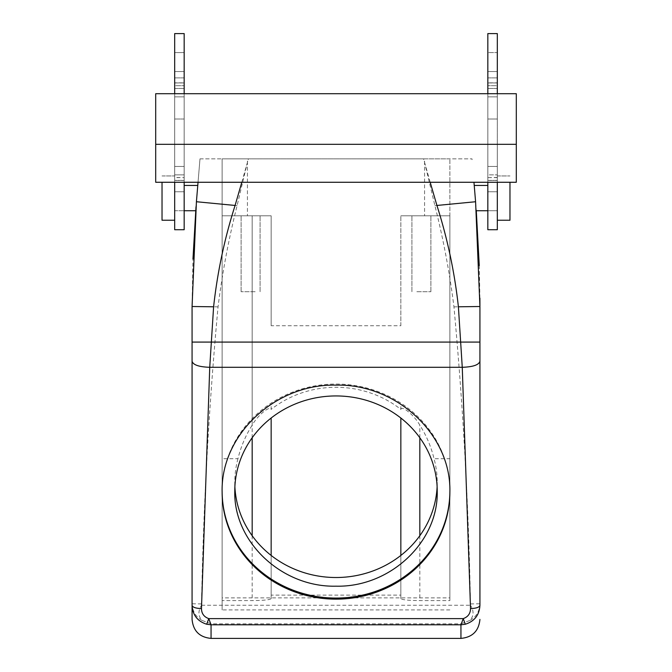 <?xml version="1.0" encoding="UTF-8"?>
<svg xmlns="http://www.w3.org/2000/svg" width="672" height="672" viewBox="0 0 672 672"><rect width="100%" height="100%" fill="white"/><g stroke="black" fill="none" stroke-linecap="round" stroke-linejoin="round"><path stroke-width="0.5" stroke-dasharray="3.36 2.52" d="M255.142 215.796L241.105 215.796L255.142 215.796M255.142 291.715L241.105 291.715L255.142 291.715M271.152 325.735L271.152 215.796L222.13 215.796L222.13 609.932L222.13 215.796L271.152 215.796L271.152 325.735L400.848 325.735L400.848 215.796L449.87 215.796L400.848 215.796L449.87 215.796L449.87 600.592L419.824 600.592C408.274 600.499 401.948 599.827 400.848 598.592L400.848 595.098L271.152 595.098L271.152 598.592C270.052 599.827 263.726 600.499 252.176 600.592L222.13 600.592M252.176 437.741L252.176 215.796L222.13 215.796L222.13 158.861L222.13 215.796L252.176 215.796L252.176 425.158C245.599 435.557 240.862 446.746 237.972 458.707L222.13 458.707M247.43 158.861L222.13 158.861L247.43 158.861L247.43 215.796L247.43 158.861L424.57 158.861L247.43 158.861M271.152 406.56L271.127 409.391C270.278 404.998 257.578 415.397 252.176 425.158M199.987 158.861L472.013 158.861L199.987 158.861L198.038 182.272L199.987 158.861M424.57 158.861L449.87 158.861L424.57 158.861L424.57 215.796L424.57 158.861M400.848 325.735L400.848 215.796L449.87 215.796L449.87 158.861L449.87 597.887L222.13 597.887M425.956 215.796L411.919 215.796L425.956 215.796M400.848 406.56L400.873 409.391A101.22 95.113 180 0 0 271.127 409.391M437.119 486.73A101.22 95.113 180 0 0 437.22 482.404A101.22 95.113 180 0 0 434.028 458.707L449.87 458.707M400.873 409.391C401.713 404.989 414.414 415.388 419.824 425.158C426.401 435.557 431.138 446.746 434.028 458.707M237.972 458.707A101.22 95.113 180 0 0 234.78 482.404L234.78 491.056M437.22 482.404L437.22 491.056M234.78 482.404A101.22 95.113 180 0 0 234.881 486.73M449.87 600.592L449.87 597.887M460.942 638.4L460.942 623.834L211.058 623.834L202.02 620.416C198.097 616.174 197.938 611.117 201.541 605.245L201.524 603.91C203.44 504.47 208.95 405.451 218.047 306.852C222.348 272.672 228.698 238.938 237.098 205.649L248.245 158.861M241.802 182.272L248.422 158.861M430.198 182.272L423.578 158.861M472.013 158.861L472.088 159.709M474.768 192.016L475.583 201.734L474.768 192.016M460.942 623.834L469.98 620.416C473.886 615.922 474.046 610.865 470.459 605.245L470.476 603.91C468.56 504.47 463.05 405.451 453.953 306.852C449.652 272.672 443.302 238.938 434.902 205.649L423.755 158.861M271.152 418.018L271.152 595.098M400.848 418.018L400.848 595.098M416.858 291.715L430.895 291.715L416.858 291.715M449.87 491.602A113.87 107.008 180 0 0 449.87 491.056A113.87 107.008 180 0 0 336 384.048A113.87 107.008 180 0 0 222.13 491.056A113.87 107.008 180 0 0 222.13 491.602M400.848 555.442L400.848 598.592M271.152 555.442L271.152 598.592M201.524 603.91L192.074 603.784L192.074 306.508L192.965 259.039M196.014 206.741L196.417 201.734L196.014 206.741M196.224 204.154L195.737 210.37L196.224 204.154M184.17 204.154L184.17 185.43L184.17 204.154M184.17 192.016L184.17 185.43L184.17 192.016M475.776 204.154L476.272 210.386M487.83 204.154L487.83 185.43L487.83 204.154M475.784 204.238L476.263 210.328M479.9 298.192L479.262 265.667M476.272 210.42L475.583 201.734L434.902 205.649M487.83 192.016L487.83 185.43L487.83 192.016M470.476 603.91L479.926 603.784L479.926 309.464M469.98 620.416C476.162 617.014 479.48 611.47 479.926 603.784M202.02 620.416C195.838 617.014 192.52 611.47 192.074 603.784L192.074 619.424M449.87 491.056L449.87 492.139M222.13 491.056L222.13 492.139M184.17 82.849L184.17 33.6L184.17 82.849L174.678 82.849L174.678 88.452L174.678 82.849L184.17 82.849M184.17 182.272L184.17 93.702M174.678 182.272L174.678 144.312L184.17 144.312L174.678 144.312L174.678 229.715L184.17 229.715L174.678 229.715L174.678 180.466L174.678 229.715L184.17 229.715L184.17 180.466L174.678 180.466L184.17 180.466L184.17 174.863L174.678 174.863L184.17 174.863L184.17 180.373L174.678 180.373L174.678 177.467L184.17 177.618L184.17 180.373L174.678 180.373L174.678 174.863L174.678 180.466L174.678 174.863L174.678 177.618L184.17 177.618L184.17 174.863L184.17 229.715L184.17 33.6L174.678 33.6L174.678 82.849L174.678 33.6L184.17 33.6L174.678 33.6L174.678 93.702M184.17 180.373L184.17 166.454L174.678 166.454L184.17 166.454L184.17 82.942L174.678 82.942L174.678 88.452L174.678 85.697L184.17 85.697L174.678 85.697L174.678 95.6L174.678 82.942L184.17 82.942L184.17 180.373M184.17 65.234L184.17 52.576L184.17 77.885L184.17 52.576L184.17 71.56L174.678 71.56L184.17 71.56L184.17 210.739L184.17 65.234M184.17 191.755L184.17 52.576L184.17 191.755L174.678 191.755L174.678 71.56L184.17 71.56L174.678 71.56L174.678 52.576L174.678 77.885L174.678 52.576L184.17 52.576L174.678 52.576L174.678 191.755L184.17 191.755L174.678 191.755L174.678 210.739L174.678 52.576L184.17 52.576L174.678 52.576L184.17 52.576L174.678 52.576L174.678 210.739L184.17 210.739L174.678 210.739L184.17 210.739L174.678 210.739L174.678 191.755L184.17 191.755M487.83 82.849L487.83 33.6L487.83 82.849L497.322 82.849L497.322 88.452L497.322 82.849L487.83 82.849M487.83 182.272L487.83 144.312L497.322 144.312L497.322 229.715L497.322 180.466L497.322 229.715L487.83 229.715L497.322 229.715L487.83 229.715L487.83 180.466L497.322 180.466L487.83 180.466L487.83 174.863L497.322 174.863L487.83 174.863L487.83 180.373L497.322 180.373L497.322 177.467L487.83 177.618L487.83 180.373L497.322 180.373L497.322 174.863L497.322 180.466L497.322 174.863L497.322 177.618L487.83 177.618L487.83 174.863L487.83 229.715L487.83 33.6L497.322 33.6L497.322 82.849L497.322 33.6L487.83 33.6L497.322 33.6L497.322 119.003L487.83 119.003L487.83 93.702M487.83 180.373L487.83 166.454L497.322 166.454L487.83 166.454L487.83 82.942L497.322 82.942L497.322 88.452L497.322 85.697L487.83 85.697L497.322 85.697L497.322 95.6L497.322 82.942L487.83 82.942L487.83 180.373M487.83 65.234L487.83 52.576L487.83 77.885L487.83 52.576L487.83 71.56L497.322 71.56L487.83 71.56L487.83 210.739L487.83 65.234M497.322 182.272L497.322 144.312L487.83 144.312L487.83 119.003L497.322 119.003L487.83 119.003L497.322 119.003L497.322 93.702M497.322 52.576L497.322 210.739L487.83 210.739L497.322 210.739L487.83 210.739L497.322 210.739L497.322 191.755L487.83 191.755L487.83 210.739L487.83 52.576L487.83 191.755L497.322 191.755L497.322 71.56L487.83 71.56L497.322 71.56L497.322 52.576L497.322 77.885L497.322 52.576L487.83 52.576L497.322 52.576L497.322 191.755L487.83 191.755L497.322 191.755L497.322 210.739L497.322 52.576L487.83 52.576M184.17 119.003L174.678 119.003L184.17 119.003M155.702 182.272L155.702 93.702L516.298 93.702L155.702 93.702L516.298 93.702L516.298 182.272L516.298 93.702L516.298 182.272L155.702 182.272L155.702 93.702L155.702 182.272L516.298 182.272L155.702 182.272M497.322 144.312L497.322 119.003L497.322 144.312L487.83 144.312L497.322 144.312M174.678 144.312L174.678 119.003L174.678 144.312L184.17 144.312L174.678 144.312M174.678 220.231L174.678 166.454L184.17 166.454L174.678 166.454L174.678 96.86L184.17 96.86L174.678 96.86L174.678 95.6L174.678 96.86L184.17 96.86L174.678 96.86L174.678 220.231L162.028 220.231L162.028 182.272M497.322 177.467L497.322 166.454L487.83 166.454L497.322 166.454L497.322 96.86L487.83 96.86L497.322 96.86L497.322 95.6L497.322 96.86L487.83 96.86L497.322 96.86L497.322 177.467C497.322 175.442 497.322 175.442 497.322 177.467C497.322 175.442 497.322 175.442 497.322 177.467L497.322 175.946L497.322 177.467M174.678 177.467C174.678 175.442 174.678 175.442 174.678 177.467C174.678 175.442 174.678 175.442 174.678 177.467M497.322 220.231L509.972 220.231L509.972 182.272M162.028 187.471L162.028 220.231L162.028 187.471M155.702 144.312L516.298 144.312M252.176 535.718L252.176 600.592M237.098 205.649L196.417 201.734M201.541 605.245L470.459 605.245M419.824 437.741L419.824 425.158M419.824 535.718L419.824 600.592M218.047 306.852L192.074 306.508L192.074 323.324M453.953 306.852L479.926 306.508M211.058 623.834L211.058 638.4M260.081 291.715L260.081 215.796L260.081 291.715M241.105 291.715L241.105 215.796L241.105 291.715M449.87 609.932L222.13 609.932M411.919 291.715L411.919 215.796L411.919 291.715M430.895 291.715L430.895 215.796L430.895 291.715M197.778 185.43L184.17 185.43M195.703 210.739L184.17 210.739M497.322 210.739L476.297 210.739M487.83 185.43L474.222 185.43M174.678 88.452L184.17 88.452L174.678 88.452M184.17 77.885L174.678 77.885L184.17 77.885M497.322 88.452L487.83 88.452L497.322 88.452M487.83 77.885L497.322 77.885L487.83 77.885M162.028 175.946L174.678 175.946L162.028 175.946M497.322 175.946L509.972 175.946L497.322 175.946"/><path stroke-width="1.01" d="M437.22 491.056A101.22 95.113 180 0 0 336 395.942A101.22 95.113 180 0 0 234.78 491.056C233.386 541.884 281.912 587.488 336 586.177C390.088 587.488 438.614 541.884 437.22 491.056M234.881 486.73A101.22 95.113 180 0 0 336 577.517A101.22 95.113 180 0 0 437.119 486.73M479.926 603.784L479.926 605.354C479.363 615.023 474.491 621.323 465.301 624.238L460.942 624.792L460.942 638.4L211.058 638.4C199.525 637.274 193.2 630.949 192.074 619.424L192.074 306.508L196.417 201.734L198.038 182.272L196.417 201.734L235.082 205.456L241.802 182.272M211.058 638.4L211.058 624.792L460.942 624.792L463.235 618.618C468.014 616.896 470.442 613.553 470.526 608.572L462.26 367.298L458.396 306.793C454.608 272.278 447.451 238.493 436.918 205.456L430.198 182.272M465.301 624.238L463.235 618.618L208.765 618.618L211.058 624.792L206.699 624.238L208.765 618.618C203.986 616.896 201.558 613.553 201.474 608.572L209.74 367.298L213.604 306.793C217.392 272.278 224.549 238.493 235.082 205.456M470.526 608.572C476.238 608.378 479.371 607.312 479.926 605.354L479.926 306.508L475.583 201.734L473.962 182.272L475.583 201.734L436.918 205.456M222.13 491.602A113.87 107.008 180 0 0 336 598.063A113.87 107.008 180 0 0 449.87 491.602M400.848 418.018L400.848 555.442M271.152 418.018L271.152 555.442M192.965 259.039L196.014 206.741M479.926 342.082L192.074 342.082M458.396 306.793L479.926 306.508L479.9 298.192M479.262 265.667L476.272 210.42M222.13 492.139A113.87 107.008 180 0 0 336 599.147A113.87 107.008 180 0 0 449.87 492.139C451.441 434.96 396.85 383.662 336 385.132C275.15 383.662 220.559 434.96 222.13 492.139M184.17 93.702L184.17 33.6L174.678 33.6L174.678 93.702M174.678 182.272L174.678 229.715L184.17 229.715L184.17 182.272M479.926 361.259C478.876 364.93 472.987 366.937 462.26 367.298L209.74 367.298C199.013 366.937 193.124 364.93 192.074 361.259M497.322 182.272L497.322 229.715L487.83 229.715L487.83 182.272M487.83 93.702L487.83 33.6L497.322 33.6L497.322 93.702M206.699 624.238C197.509 621.323 192.637 615.023 192.074 605.354C192.629 607.312 195.762 608.378 201.474 608.572M155.702 144.312L155.702 182.272L516.298 182.272L516.298 144.312L155.702 144.312L155.702 93.702L516.298 93.702L516.298 144.312M162.028 182.272L162.028 220.231L174.678 220.231M509.972 182.272L509.972 220.231L497.322 220.231M252.176 437.741L252.176 535.718M419.824 437.741L419.824 535.718M192.074 306.508L213.604 306.793M184.17 210.739L195.703 210.739M184.17 185.43L197.778 185.43M474.222 185.43L487.83 185.43M476.297 210.739L487.83 210.739M460.942 638.4C472.475 637.274 478.8 630.949 479.926 619.424"/></g></svg>
